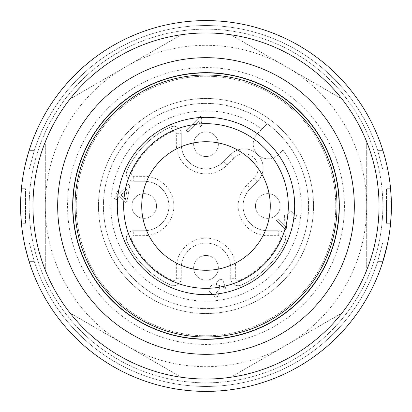 <?xml version="1.0" encoding="UTF-8"?>
<svg xmlns="http://www.w3.org/2000/svg" width="412" height="412" viewBox="0 0 412 412"><rect width="100%" height="100%" fill="white"/><g stroke="black" fill="none" stroke-linecap="round" stroke-linejoin="round"><path stroke-width="0.31" stroke-dasharray="2.06 1.54" d="M284.991 223.896L284.785 225.549L277.925 218.695L276.277 220.343L285.521 229.587L286.515 228.197L286.994 214.796L290.707 210.934L294.554 214.868L293.251 217.68L295.193 219.266L296.841 214.889L284.579 215.043L284.785 225.549L277.925 218.695L276.277 220.343L285.521 229.587L286.515 228.197L286.994 214.796L290.707 210.934L294.554 214.868L293.251 217.68L295.193 219.266L296.841 214.889L284.579 215.043L284.991 223.896M208.817 290.666L215.074 297.279L219.308 295.826L217.819 293.88L214.703 294.971L220.162 287.813L218.463 285.006L223.834 287.519L225.858 288.925L222.676 279.475L219.859 279.346L216.388 282.776L216.64 285.398C212.324 283.811 209.713 285.567 208.817 290.666L215.074 297.279L219.308 295.826L217.819 293.88L214.703 294.971L220.162 287.813L218.463 285.006L223.834 287.519L225.858 288.925L222.676 279.475L219.859 279.346L216.388 282.776L216.64 285.398C212.324 283.811 209.713 285.567 208.817 290.666M278.28 235.664L278.28 230.72L267.8 230.72A24.72 24.72 0 0 1 250.321 188.521L257.567 181.275A18.978 18.978 0 0 0 257.567 154.433A18.978 18.978 0 0 0 230.725 154.433L223.479 161.679A24.72 24.72 0 0 1 181.28 144.2L181.28 133.72A7.416 7.416 0 0 0 170.851 126.942A7.416 7.416 0 0 1 181.28 133.72A7.416 7.416 0 0 0 170.851 126.942A86.52 86.52 0 0 0 126.942 170.851A7.416 7.416 0 0 0 133.72 181.28A7.416 7.416 0 0 1 126.942 170.851A7.416 7.416 0 0 0 133.72 181.28L144.2 181.28A24.72 24.72 0 0 1 168.92 206A24.72 24.72 0 0 1 144.2 230.72L133.72 230.72A7.416 7.416 0 0 0 126.942 241.149A7.416 7.416 0 0 1 133.72 230.72A7.416 7.416 0 0 0 126.942 241.149A86.52 86.52 0 0 0 170.851 285.058A7.416 7.416 0 0 0 181.28 278.28A7.416 7.416 0 0 1 170.851 285.058A7.416 7.416 0 0 0 181.28 278.28L181.28 267.8A24.72 24.72 0 0 1 206 243.08A24.72 24.72 0 0 1 230.72 267.8L230.72 278.28A7.416 7.416 0 0 0 241.149 285.058A7.416 7.416 0 0 1 230.72 278.28A7.416 7.416 0 0 0 241.149 285.058A86.52 86.52 0 0 0 285.058 241.149A7.416 7.416 0 0 0 278.28 230.72A7.416 7.416 0 0 1 285.058 241.149A7.416 7.416 0 0 0 278.28 230.72L267.8 230.72A24.72 24.72 0 0 1 250.321 188.521L257.567 181.275A18.978 18.978 0 0 0 257.567 154.433A18.978 18.978 0 0 0 230.725 154.433L223.479 161.679A24.72 24.72 0 0 1 181.28 144.2L181.28 133.72L176.336 133.72L176.336 144.2A29.664 29.664 0 0 0 226.976 165.176L234.222 157.93A14.034 14.034 0 0 1 254.07 157.93A14.034 14.034 0 0 1 254.07 177.778L246.824 185.024A29.664 29.664 0 0 0 267.8 235.664L278.28 235.664A2.472 2.472 0 0 1 280.541 239.14A81.576 81.576 0 0 1 239.14 280.541A2.472 2.472 0 0 1 235.664 278.28L235.664 267.8A29.664 29.664 0 0 0 206 238.136A29.664 29.664 0 0 0 176.336 267.8L176.336 278.28A2.472 2.472 0 0 1 172.86 280.541A81.576 81.576 0 0 1 131.459 239.14A2.472 2.472 0 0 1 133.72 235.664L144.2 235.664A29.664 29.664 0 0 0 173.864 206A29.664 29.664 0 0 0 144.2 176.336L133.72 176.336A2.472 2.472 0 0 1 131.459 172.86A81.576 81.576 0 0 1 172.86 131.459A2.472 2.472 0 0 1 176.336 133.72M257.567 154.433A14.832 14.832 0 0 0 278.543 154.433L282.962 150.014A95.172 95.172 0 0 1 225.807 299.086A95.172 95.172 0 0 1 112.914 186.193A95.172 95.172 0 0 1 261.986 129.038L257.567 133.457A14.832 14.832 0 0 0 257.567 154.433M201.489 117.472L200.381 116.364L186.342 130.403L188.057 132.123L198.996 121.185L200.366 126.685L202.024 125.027L201.144 120.87L201.489 117.472L200.381 116.364L186.342 130.403L188.057 132.123L198.996 121.185L200.366 126.685L202.024 125.027L201.144 120.87L201.489 117.472M117.719 194.928L114.371 198.275L116.091 199.99L119.439 196.642L125.505 202.709L127.081 201.138L129.759 185.694L128.359 184.293L119.295 193.352L117.405 191.462L115.834 193.037L117.719 194.928L114.371 198.275L116.091 199.99L119.439 196.642L125.505 202.709L127.081 201.138L129.759 185.694L128.359 184.293L119.295 193.352L117.405 191.462L115.834 193.037L117.719 194.928M135.46 214.74A12.36 12.36 0 0 1 135.46 197.26A12.36 12.36 0 0 1 152.94 197.26A12.36 12.36 0 0 1 152.94 214.74A12.36 12.36 0 0 1 135.46 214.74M197.26 276.54A12.36 12.36 0 0 1 197.26 259.06A12.36 12.36 0 0 1 214.74 259.06A12.36 12.36 0 0 1 214.74 276.54A12.36 12.36 0 0 1 197.26 276.54M197.26 152.94A12.36 12.36 0 0 1 197.26 135.46A12.36 12.36 0 0 1 214.74 135.46A12.36 12.36 0 0 1 214.74 152.94A12.36 12.36 0 0 1 197.26 152.94M259.06 214.74A12.36 12.36 0 0 0 276.54 214.74A12.36 12.36 0 0 0 276.54 197.26A12.36 12.36 0 0 0 259.06 197.26A12.36 12.36 0 0 0 259.06 214.74M282.035 282.035A107.532 107.532 0 0 0 233.831 102.13A107.532 107.532 0 0 0 102.13 233.831A107.532 107.532 0 0 0 282.035 282.035A107.532 107.532 0 0 1 102.13 233.831A107.532 107.532 0 0 1 233.831 102.13A107.532 107.532 0 0 1 282.035 282.035M298.7 45.438A185.4 185.4 0 0 1 298.7 366.562A185.4 185.4 0 0 1 20.6 206A185.4 185.4 0 0 1 298.7 45.438A185.4 185.4 0 0 1 298.7 366.562A185.4 185.4 0 0 1 20.6 206A185.4 185.4 0 0 1 298.7 45.438M294.42 52.854A176.836 176.836 0 0 1 294.42 359.146A176.836 176.836 0 0 1 29.164 206A176.836 176.836 0 0 1 294.42 52.854A176.836 176.836 0 0 1 294.42 359.146A176.836 176.836 0 0 1 29.164 206A176.836 176.836 0 0 1 294.42 52.854M70.04 313.043A173.04 173.04 0 0 1 45.32 270.226L45.32 141.774L45.32 270.226A173.04 173.04 0 0 0 70.04 313.043L181.28 377.263L70.04 313.043M45.32 141.774A173.04 173.04 0 0 1 70.04 98.957L181.28 34.737L70.04 98.957A173.04 173.04 0 0 0 45.32 141.774M181.28 34.737A173.04 173.04 0 0 1 230.72 34.737L341.96 98.957L230.72 34.737A173.04 173.04 0 0 0 181.28 34.737M341.96 98.957A173.04 173.04 0 0 1 366.68 141.774L366.68 270.226L366.68 141.774A173.04 173.04 0 0 0 341.96 98.957M366.68 270.226A173.04 173.04 0 0 1 341.96 313.043L230.72 377.263L341.96 313.043A173.04 173.04 0 0 0 366.68 270.226M230.72 377.263A173.04 173.04 0 0 1 181.28 377.263A173.04 173.04 0 0 0 230.72 377.263M45.32 206A160.68 160.68 0 0 1 286.34 66.847A160.68 160.68 0 0 1 286.34 345.153A160.68 160.68 0 0 1 45.32 206M280.16 77.549A148.32 148.32 0 0 1 280.16 334.451A148.32 148.32 0 0 1 57.68 206A148.32 148.32 0 0 1 280.16 77.549A148.32 148.32 0 0 1 280.16 334.451A148.32 148.32 0 0 1 57.68 206A148.32 148.32 0 0 1 280.16 77.549M272.744 90.398A133.488 133.488 0 0 1 272.744 321.602A133.488 133.488 0 0 1 72.512 206A133.488 133.488 0 0 1 272.744 90.398A133.488 133.488 0 0 1 272.744 321.602A133.488 133.488 0 0 1 72.512 206A133.488 133.488 0 0 1 272.744 90.398M114.232 114.232A129.78 129.78 0 0 0 172.412 331.356A129.78 129.78 0 0 0 331.356 172.412A129.78 129.78 0 0 0 114.232 114.232A129.78 129.78 0 0 0 172.412 331.356A129.78 129.78 0 0 0 331.356 172.412A129.78 129.78 0 0 0 114.232 114.232M261.986 129.038L267.29 123.734A102.588 102.588 0 0 0 133.457 133.457A102.588 102.588 0 0 0 179.447 305.091A102.588 102.588 0 0 0 305.091 179.447A102.588 102.588 0 0 0 133.457 133.457A102.588 102.588 0 0 0 130.037 274.948A102.588 102.588 0 0 0 271.194 285.207A102.588 102.588 0 0 0 267.29 123.734L257.567 133.457A14.832 14.832 0 0 0 257.567 154.433A14.832 14.832 0 0 0 278.543 154.433L282.962 150.014M133.72 176.336L133.72 181.28L144.2 181.28A24.72 24.72 0 0 1 168.92 206A24.72 24.72 0 0 1 144.2 230.72L133.72 230.72L133.72 235.664M176.336 278.28L181.28 278.28L181.28 267.8A24.72 24.72 0 0 1 206 243.08A24.72 24.72 0 0 1 230.72 267.8L230.72 278.28L235.664 278.28M241.149 285.058A86.52 86.52 0 0 0 285.058 241.149A86.52 86.52 0 0 1 241.149 285.058L239.14 280.541M126.942 170.851A86.52 86.52 0 0 1 170.851 126.942A86.52 86.52 0 0 0 126.942 170.851L131.459 172.86M126.942 241.149A86.52 86.52 0 0 0 170.851 285.058A86.52 86.52 0 0 1 126.942 241.149L131.459 239.14M125.392 199.449L121.01 195.072L127.313 188.768L125.392 199.449L121.01 195.072L127.313 188.768L125.392 199.449M214.74 276.54A12.36 12.36 0 0 0 214.74 259.06A12.36 12.36 0 0 0 197.26 259.06A12.36 12.36 0 0 0 197.26 276.54A12.36 12.36 0 0 0 214.74 276.54A12.36 12.36 0 0 0 214.74 259.06A12.36 12.36 0 0 0 197.26 259.06A12.36 12.36 0 0 0 197.26 276.54A12.36 12.36 0 0 0 214.74 276.54M276.54 214.74A12.36 12.36 0 0 0 276.54 197.26A12.36 12.36 0 0 0 259.06 197.26A12.36 12.36 0 0 0 259.06 214.74A12.36 12.36 0 0 0 276.54 214.74A12.36 12.36 0 0 0 276.54 197.26A12.36 12.36 0 0 0 259.06 197.26A12.36 12.36 0 0 0 259.06 214.74A12.36 12.36 0 0 0 276.54 214.74M214.74 152.94A12.36 12.36 0 0 0 214.74 135.46A12.36 12.36 0 0 0 197.26 135.46A12.36 12.36 0 0 0 197.26 152.94A12.36 12.36 0 0 0 214.74 152.94A12.36 12.36 0 0 0 214.74 135.46A12.36 12.36 0 0 0 197.26 135.46A12.36 12.36 0 0 0 197.26 152.94A12.36 12.36 0 0 0 214.74 152.94M152.94 214.74A12.36 12.36 0 0 0 152.94 197.26A12.36 12.36 0 0 0 135.46 197.26A12.36 12.36 0 0 0 135.46 214.74A12.36 12.36 0 0 0 152.94 214.74A12.36 12.36 0 0 0 152.94 197.26A12.36 12.36 0 0 0 135.46 197.26A12.36 12.36 0 0 0 135.46 214.74A12.36 12.36 0 0 0 152.94 214.74M386.332 249.049L385.802 251.212M384.957 254.446L384.18 257.237M26.811 253.586L29.139 261.62A185.4 185.4 0 0 0 382.861 261.62L383.526 259.462L382.861 261.62A185.4 185.4 0 0 1 29.139 261.62A185.4 185.4 0 0 0 382.861 261.62L387.023 246.046L382.877 261.568M382.861 261.62L377.67 261.62L382.861 261.62A185.4 185.4 0 0 1 29.139 261.62L34.33 261.62L29.139 261.62A185.4 185.4 0 0 0 382.861 261.62L377.67 261.62L382.604 243.08L377.67 261.62A180.456 180.456 0 0 1 34.33 261.62L29.396 243.08L34.33 261.62A180.456 180.456 0 0 0 377.67 261.62A180.456 180.456 0 0 1 34.33 261.62L29.396 243.08L34.33 261.62A180.456 180.456 0 0 0 377.67 261.62L382.604 243.08L377.67 261.62A180.456 180.456 0 0 1 34.33 261.62L29.396 243.08L34.33 261.62A180.456 180.456 0 0 0 377.67 261.62L382.861 261.62A185.4 185.4 0 0 1 29.139 261.62L24.977 246.046L29.139 261.62A185.4 185.4 0 0 0 382.861 261.62L383.526 259.462M29.108 261.517L24.993 246.108M28.474 152.538L29.139 150.38A185.4 185.4 0 0 1 382.861 150.38A185.4 185.4 0 0 0 29.139 150.38A185.4 185.4 0 0 1 382.861 150.38L383.526 152.538L382.861 150.38A185.4 185.4 0 0 0 29.139 150.38L28.474 152.538L29.139 150.38L34.33 150.38A180.456 180.456 0 0 1 377.67 150.38A180.456 180.456 0 0 0 34.33 150.38L29.396 168.92L34.33 150.38A180.456 180.456 0 0 1 377.67 150.38L382.604 168.92L377.67 150.38A180.456 180.456 0 0 0 34.33 150.38A180.456 180.456 0 0 1 377.67 150.38L382.604 168.92L377.67 150.38A180.456 180.456 0 0 0 34.33 150.38L29.396 168.92L34.33 150.38L29.139 150.38A185.4 185.4 0 0 1 382.861 150.38L384.705 156.632M386.332 162.951L385.802 160.788M384.957 157.554L384.18 154.763M383.526 152.538L382.861 150.38A185.4 185.4 0 0 0 29.139 150.38L24.977 165.954M25.668 249.049L26.198 251.212L25.668 249.049M382.877 150.432L387.023 165.954L382.877 150.432M25.668 162.951L26.198 160.788L25.668 162.951M27.043 157.554L27.82 154.763M382.861 150.38L377.67 150.38L382.861 150.38L377.67 150.38L382.861 150.38L377.67 150.38L382.604 168.92L377.67 150.38L382.861 150.38A185.4 185.4 0 0 0 29.139 150.38L34.33 150.38L29.139 150.38M27.043 254.446L27.82 257.237M391.333 201.056A185.4 185.4 0 0 1 391.4 206A185.4 185.4 0 0 0 391.333 201.056L386.456 201.056L386.456 223.304L390.591 223.304A185.4 185.4 0 0 0 391.4 206A185.4 185.4 0 0 1 391.333 210.944A185.4 185.4 0 0 0 390.591 188.696L386.456 188.696L386.456 201.056L386.456 188.696L390.591 188.696A185.4 185.4 0 0 1 390.591 223.304L386.456 223.304L386.456 201.056L391.333 201.056M20.667 210.944L25.544 210.944L25.544 223.304L21.409 223.304A185.4 185.4 0 0 1 21.409 188.696L25.544 188.696L21.409 188.696A185.4 185.4 0 0 0 21.409 223.304L25.544 223.304L25.544 210.944L20.667 210.944A185.4 185.4 0 0 1 20.667 201.056L25.544 201.056L25.544 210.944L25.544 188.696L25.544 201.056L20.667 201.056M337.016 206A131.016 131.016 0 0 1 140.492 319.465A131.016 131.016 0 0 1 140.492 92.535A131.016 131.016 0 0 1 337.016 206M339.117 206A133.117 133.117 0 0 1 139.441 321.283A133.117 133.117 0 0 1 139.441 90.717A133.117 133.117 0 0 1 339.117 206M354.32 206A148.32 148.32 0 0 1 131.84 334.451A148.32 148.32 0 0 1 131.84 77.549A148.32 148.32 0 0 1 354.32 206M141.728 206A64.272 64.272 0 0 1 261.661 173.864A64.272 64.272 0 0 1 222.635 268.083A64.272 64.272 0 0 1 141.728 206M267.29 123.734A102.588 102.588 0 0 0 130.037 274.948A102.588 102.588 0 0 0 271.194 285.207A102.588 102.588 0 0 0 288.266 144.71M254.07 177.778L257.567 181.275A18.978 18.978 0 0 0 257.567 154.433A18.978 18.978 0 0 0 230.725 154.433L234.222 157.93M226.976 165.176L223.479 161.679A24.72 24.72 0 0 1 181.28 144.2L176.336 144.2M144.2 176.336L144.2 181.28A24.72 24.72 0 0 1 168.92 206A24.72 24.72 0 0 1 144.2 230.72L144.2 235.664M176.336 267.8L181.28 267.8A24.72 24.72 0 0 1 206 243.08A24.72 24.72 0 0 1 230.72 267.8L235.664 267.8M267.8 235.664L267.8 230.72A24.72 24.72 0 0 1 250.321 188.521L246.824 185.024M280.541 239.14L285.058 241.149M170.851 126.942L172.86 131.459M172.86 280.541L170.851 285.058M344.432 206A138.432 138.432 0 0 1 136.784 325.887A138.432 138.432 0 0 1 136.784 86.113A138.432 138.432 0 0 1 344.432 206M379.04 206A173.04 173.04 0 0 1 119.48 355.855A173.04 173.04 0 0 1 119.48 56.145A173.04 173.04 0 0 1 379.04 206M386.456 210.944L391.333 210.944L386.456 210.944M387.656 243.08L382.604 243.08M29.396 243.08L24.344 243.08M387.656 168.92L382.604 168.92M29.396 168.92L24.344 168.92"/><path stroke-width="0.62" d="M20.667 201.056L21.409 188.696L20.667 201.056A185.4 185.4 0 0 0 20.667 210.944L21.409 223.304A185.4 185.4 0 0 0 382.861 261.62L387.656 243.08L386.332 249.049M385.802 251.212L384.957 254.446M384.18 257.237L383.526 259.462M20.667 210.944L21.409 223.304A185.4 185.4 0 0 0 29.139 261.62L29.108 261.517M24.993 246.108L27.82 257.237M382.861 150.38L382.861 150.38A185.4 185.4 0 0 1 390.591 188.696L391.333 201.056L390.591 188.696A185.4 185.4 0 0 0 21.409 188.696A185.4 185.4 0 0 1 29.139 150.38M384.705 156.632L386.332 162.951M385.802 160.788L384.957 157.554M384.18 154.763L383.526 152.538M24.977 165.954L27.82 154.763M387.023 246.046L387.656 243.08L387.023 246.046M24.977 246.046L25.668 249.049L24.977 246.046M27.043 254.446L26.811 253.586M387.023 165.954L387.656 168.92L387.023 165.954M24.344 168.92L25.668 162.951L24.344 168.92M28.474 152.538L27.043 157.554M382.861 261.62A185.4 185.4 0 0 0 390.591 223.304L391.333 210.944L390.591 223.304A185.4 185.4 0 0 1 382.861 261.62L382.877 261.568M354.32 206A148.32 148.32 0 0 1 131.84 334.451A148.32 148.32 0 0 1 131.84 77.549A148.32 148.32 0 0 1 354.32 206M339.117 206A133.117 133.117 0 0 1 139.441 321.283A133.117 133.117 0 0 1 139.441 90.717A133.117 133.117 0 0 1 339.117 206M337.016 206A131.016 131.016 0 0 1 140.492 319.465A131.016 131.016 0 0 1 140.492 92.535A131.016 131.016 0 0 1 337.016 206M391.4 206A185.4 185.4 0 0 1 206 391.4A185.4 185.4 0 0 1 20.6 206A185.4 185.4 0 0 1 206 20.6A185.4 185.4 0 0 1 391.4 206A185.4 185.4 0 0 1 206 391.4A185.4 185.4 0 0 1 20.6 206A185.4 185.4 0 0 1 206 20.6A185.4 185.4 0 0 1 391.4 206M160.551 160.551A64.272 64.272 0 0 0 189.365 268.083A64.272 64.272 0 0 0 268.083 189.365A64.272 64.272 0 0 0 160.551 160.551M32.96 206A173.04 173.04 0 0 0 292.52 355.855A173.04 173.04 0 0 0 292.52 56.145A173.04 173.04 0 0 0 32.96 206M117.322 206A88.678 88.678 0 0 1 206 117.322A88.678 88.678 0 0 1 294.678 206A88.678 88.678 0 0 1 206 294.678A88.678 88.678 0 0 1 117.322 206M123.677 206A82.323 82.323 0 0 0 247.159 277.291A82.323 82.323 0 0 0 247.159 134.709A82.323 82.323 0 0 0 123.677 206"/></g></svg>
